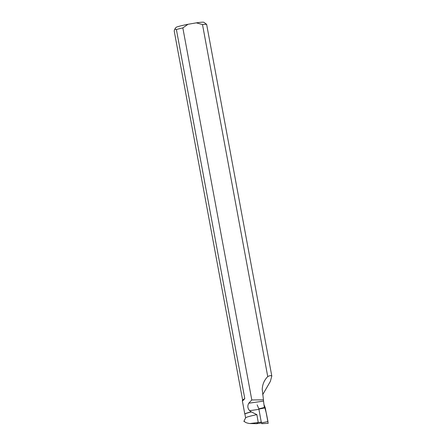 <?xml version="1.0" encoding="UTF-8"?>
<svg xmlns="http://www.w3.org/2000/svg" width="446" height="446" viewBox="0 0 446 446"><rect width="100%" height="100%" fill="white"/><g stroke="black" fill="none" stroke-linecap="round" stroke-linejoin="round"><path stroke-width="0.67" d="M261.428 423.014L258.875 408.965L257.186 404.896M261.707 423.689L268.163 423.326L261.718 423.689M267.477 421.671L267.912 421.241L266.351 413.319L263.976 404.589L265.27 407.834L268.18 423.354M261.445 422.106L249.855 423.544C246.867 423.115 245.066 422.412 244.458 421.425L243.923 421.531L244.458 421.425M261.534 422.998L256.645 423.694L257.643 422.802M244.921 414.172L244.854 414.122A16.942 1.21 -10.5 0 1 244.798 414.05A16.942 1.21 -10.5 0 1 251.165 411.887L249.637 410.677C247.602 408.425 247.307 405.932 248.762 403.212L263.564 401.116A5.698 0.34 -98.1 0 0 264.422 407.454L258.836 408.859M176.393 29.536L244.793 398.585C243.243 400.397 242.429 401.138 242.34 400.798L242.591 399.939L174.191 30.891L174.771 29.174L176.393 29.536A16.942 1.21 169.5 0 1 182.843 27.914L251.8 399.967L248.762 403.212M262.694 394.682L270.354 381.402L271.809 376.034L206.632 24.346A16.942 1.21 169.5 0 0 202.495 24.541L267.745 376.597C264.288 380.064 262.449 384.335 262.231 389.408L263.452 399.833L251.8 399.967M244.469 421.453L243.923 421.531L244.09 420.896L245.623 417.818A16.842 1.204 -10.5 0 1 256.879 414.629L258.245 422.563M245.607 417.857L244.915 414.128A16.842 1.204 -10.5 0 1 251.421 411.942L251.165 411.887M256.879 414.629L251.421 411.942M182.843 27.914L188.039 24.279L196.312 22.857L202.495 24.541M256.645 423.694L249.855 423.544M263.564 401.116L263.452 399.833M271.809 376.034C270.956 375.381 269.601 375.571 267.745 376.597M188.039 24.279A14.233 1.02 169.5 0 0 175.947 27.474L174.771 29.174M206.632 24.346L203.861 22.3A14.233 1.02 169.5 0 0 196.312 22.857M242.591 399.939L244.793 398.585M258.875 408.965L265.186 407.51M261.618 422.853L267.974 421.57M265.27 407.834L258.909 409.116M249.637 410.677L258.931 409.361M244.798 414.05L242.34 400.798"/></g></svg>
